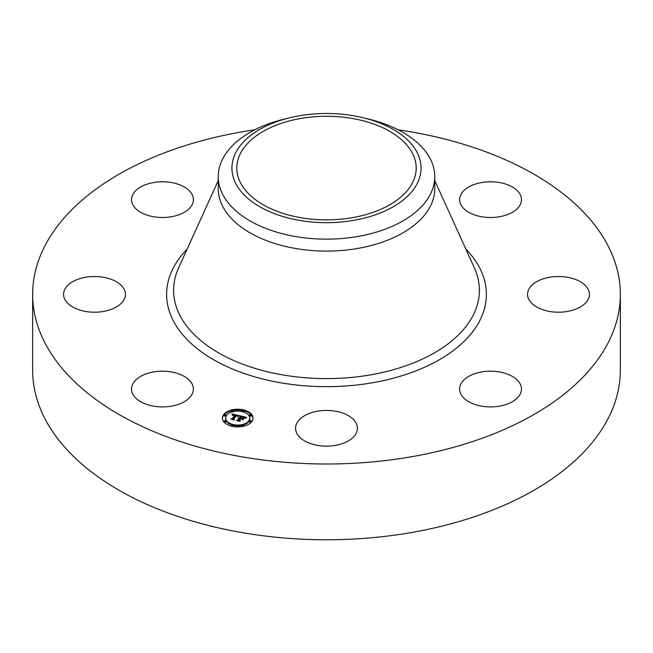 <?xml version="1.0" encoding="UTF-8"?>
<svg xmlns="http://www.w3.org/2000/svg" width="653" height="653" viewBox="0 0 653 653"><rect width="100%" height="100%" fill="white"/><g stroke="black" fill="none" stroke-linecap="round" stroke-linejoin="round"><path stroke-width="0.98" d="M192.137 384.029A30.928 17.86 180 0 1 193.394 389.057A30.928 17.86 180 0 1 166.858 406.737A30.928 17.86 180 0 1 132.779 394.086A30.928 17.86 180 0 1 131.531 389.057A30.928 17.86 180 0 1 158.059 371.377A30.928 17.86 180 0 1 192.137 384.029M398.224 129.833A293.85 169.649 180 0 1 620.35 294.348L620.35 370.12A293.85 169.649 180 0 1 409.227 532.905A293.85 169.649 180 0 1 32.65 370.12L32.65 294.348A293.85 169.649 180 0 1 243.773 131.563A293.85 169.649 180 0 1 254.776 129.833M620.35 294.348A293.85 169.649 180 0 1 409.227 457.141A293.85 169.649 180 0 1 32.65 294.348M363.231 117.76L368.545 119.05A108.259 62.5 180 0 1 434.759 176.645L434.759 188.578A108.259 62.5 180 0 1 356.979 248.556A108.259 62.5 180 0 1 218.241 188.578L218.241 176.645A108.259 62.5 180 0 1 222.616 159.054A108.259 62.5 180 0 1 284.455 119.05L289.769 117.76A94.571 54.599 180 0 1 363.231 117.76A94.571 54.599 180 0 1 417.251 183.444A94.571 54.599 180 0 1 299.874 220.461A94.571 54.599 180 0 1 235.749 152.704A94.571 54.599 180 0 1 289.769 117.76M434.759 176.645A108.259 62.5 180 0 1 430.384 194.243A108.259 62.5 180 0 1 356.979 236.623A108.259 62.5 180 0 1 218.241 176.645M301.245 118.381A89.698 51.791 180 0 1 416.198 168.074A89.698 51.791 180 0 1 351.755 217.767A89.698 51.791 180 0 1 236.802 168.074A89.698 51.791 180 0 1 301.245 118.381M531.338 285.785A30.928 17.86 180 0 1 566.143 277.052A30.928 17.86 180 0 1 589.422 294.348A30.928 17.86 180 0 1 585.635 302.91A30.928 17.86 180 0 1 550.838 311.652A30.928 17.86 180 0 1 527.559 294.348A30.928 17.86 180 0 1 531.338 285.785M171.168 216.78A30.928 17.86 180 0 1 131.531 199.647A30.928 17.86 180 0 1 153.749 182.505A30.928 17.86 180 0 1 193.394 199.647A30.928 17.86 180 0 1 171.168 216.78M481.832 371.924A30.928 17.86 180 0 1 521.469 389.057A30.928 17.86 180 0 1 499.251 406.19A30.928 17.86 180 0 1 459.606 389.057A30.928 17.86 180 0 1 481.832 371.924M341.331 412.614A30.928 17.86 180 0 1 357.428 428.286A30.928 17.86 180 0 1 311.669 443.958A30.928 17.86 180 0 1 295.572 428.286A30.928 17.86 180 0 1 341.331 412.614M460.863 204.675A30.928 17.86 180 0 1 459.606 199.647A30.928 17.86 180 0 1 486.142 181.967A30.928 17.86 180 0 1 520.221 194.618A30.928 17.86 180 0 1 521.469 199.647A30.928 17.86 180 0 1 494.941 217.318A30.928 17.86 180 0 1 460.863 204.675M121.662 302.91A30.928 17.86 180 0 1 86.857 311.652A30.928 17.86 180 0 1 63.578 294.348A30.928 17.86 180 0 1 67.365 285.785A30.928 17.86 180 0 1 102.162 277.052A30.928 17.86 180 0 1 125.441 294.348A30.928 17.86 180 0 1 121.662 302.91M251.87 421.471A15.313 8.84 180 0 1 234.737 426.76A15.313 8.84 180 0 1 222.412 418.091A15.313 8.84 180 0 1 223.579 414.712A15.313 8.84 180 0 1 240.712 409.423A15.313 8.84 180 0 1 253.038 418.091A15.313 8.84 180 0 1 251.87 421.471M248.866 420.761A12.064 6.963 180 0 1 235.366 424.923A12.064 6.963 180 0 1 225.66 418.091A12.064 6.963 180 0 1 226.575 415.43A12.064 6.963 180 0 1 240.075 411.259A12.064 6.963 180 0 1 249.789 418.091A12.064 6.963 180 0 1 248.866 420.761M239.398 415.692L237.806 416.516L237.602 415.708L236.182 415.235L233.333 419.087L233.782 419.65L230.958 418.973L232.125 418.769L234.672 415.218L232.452 415.349L234.86 414.949L233.203 414.663L232.15 415.235L232.052 413.912L239.398 415.692M239.578 416.01L237.929 416.728L239.586 415.879M237.586 416.075L236.402 415.626L233.823 419.218L234.321 420.124L231.089 419.234L234.052 419.944L233.611 419.202L236.28 415.479L237.586 416.075M246.467 417.316L244.679 418.149L244.181 417.234L241.904 416.573L240.712 418.246L242.141 416.867L244.434 417.757L242.23 416.998L241.243 418.377L243.593 418.23L242.524 419.724L241.912 418.883L240.492 418.549L239.202 420.344L239.659 420.997L236.623 420.271L237.97 420.05L239.071 418.516L238.019 418.418L239.259 418.255L237.888 418.165L239.471 417.953L240.549 416.443L240.051 415.781L246.467 417.316M246.524 417.724L244.785 418.393L246.524 417.724M242.851 420.01L243.838 418.369L242.851 420.01M240.81 418.973L239.716 420.499L240.247 421.536L236.582 420.548L239.969 421.365L239.529 420.508L240.728 418.842L242.075 419.275L240.81 418.973M243.814 410.998A0.931 0.539 180 0 1 242.1 410.582A0.931 0.539 180 0 1 243.814 410.998M251.225 421.324A0.931 0.539 180 0 1 249.511 420.907A0.931 0.539 180 0 1 251.225 421.324M251.225 415.275A0.931 0.539 180 0 1 249.511 414.859A0.931 0.539 180 0 1 251.225 415.275M233.341 425.601A0.931 0.539 180 0 1 231.627 425.185A0.931 0.539 180 0 1 233.341 425.601M243.814 425.601A0.931 0.539 180 0 1 242.1 425.185A0.931 0.539 180 0 1 243.814 425.601M224.224 414.859A0.931 0.539 180 0 1 225.938 415.275A0.931 0.539 180 0 1 224.224 414.859M231.627 410.582A0.931 0.539 180 0 1 233.341 410.998A0.931 0.539 180 0 1 231.627 410.582M224.224 420.907A0.931 0.539 180 0 1 225.938 421.324A0.931 0.539 180 0 1 224.224 420.907M239.259 418.679L240.549 416.443M239.071 419.161L239.259 418.255M238.1 420.622L239.071 418.516M242.239 419.34L242.932 419.161M240.549 416.663L241.659 416.924M244.549 417.618L245.291 417.798M239.471 417.953L239.471 418.712M239.284 417.92L239.284 418.679M239.137 418.418L239.137 419.177M237.97 420.05L237.97 420.597M239.202 420.344L239.202 420.891M242.173 418.597L242.173 419.25M232.117 414.688L232.656 414.818M234.86 415.332L235.929 415.577M237.774 416.01L238.394 416.157M234.672 415.863L234.86 414.949M232.288 419.291L234.672 415.969L234.672 415.104M232.125 418.769L232.125 419.259M233.333 419.087L233.333 419.544M253.021 418.467A15.313 8.84 0 0 0 243.887 410.761L243.887 411.545A0.931 0.539 0 0 0 243.814 411.341M242.304 410.411A15.313 8.84 0 0 0 233.145 410.411M231.627 411.341A0.931 0.539 0 0 0 231.554 411.545L231.554 410.794A15.313 8.84 0 0 0 223.579 415.463A15.313 8.84 0 0 0 222.428 418.467M225.66 418.091L225.66 418.851A12.064 6.963 0 0 0 231.937 424.964M233.407 425.356A12.064 6.963 0 0 0 242.034 425.356M243.512 424.964A12.064 6.963 0 0 0 248.866 421.512A12.064 6.963 0 0 0 249.789 418.851L249.789 418.091M243.512 411.978A0.931 0.539 0 0 0 243.887 411.545M249.511 421.667A0.931 0.539 0 0 0 251.299 421.871A0.931 0.539 0 0 0 251.225 421.667M249.511 415.618A0.931 0.539 0 0 0 251.299 415.822A0.931 0.539 0 0 0 251.225 415.618M231.627 425.944A0.931 0.539 0 0 0 231.562 426.18L231.554 425.389M233.145 426.523A0.931 0.539 0 0 0 233.341 425.944M242.1 425.944A0.931 0.539 0 0 0 242.304 426.523M243.887 425.389L243.887 426.148A0.931 0.539 0 0 0 243.814 425.944M224.224 415.618A0.931 0.539 0 0 0 226.003 415.822A0.931 0.539 0 0 0 225.938 415.618M231.554 411.545A0.931 0.539 0 0 0 231.937 411.978M224.224 421.667A0.931 0.539 0 0 0 226.003 421.871A0.931 0.539 0 0 0 225.938 421.667M434.759 180.53L474.413 267.975A152.892 88.277 180 0 1 369.549 375.034A152.892 88.277 180 0 1 219.988 353.665A152.892 88.277 180 0 1 178.587 267.975L218.241 180.53M465.85 249.095A159.887 92.31 180 0 1 371.516 382.927A159.887 92.31 180 0 1 201.369 351.812A159.887 92.31 180 0 1 187.15 249.095M242.034 411.545L242.034 410.794M249.438 421.871L249.438 421.12M251.299 421.871L251.299 421.12M249.438 415.822L249.438 415.071M251.299 415.822L251.299 415.071M233.415 426.148L233.415 425.389M242.034 426.148L242.034 425.389M226.003 415.822L226.003 415.071M224.15 415.822L224.15 415.071M233.415 411.545L233.415 410.794M226.003 421.871L226.003 421.12M224.15 421.871L224.15 421.12"/></g></svg>
